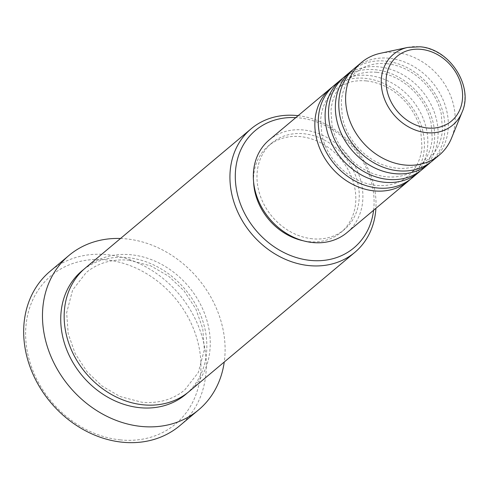 <?xml version="1.0" encoding="UTF-8"?>
<svg xmlns="http://www.w3.org/2000/svg" width="489" height="489" viewBox="0 0 489 489"><rect width="100%" height="100%" fill="white"/><g stroke="black" fill="none" stroke-linecap="round" stroke-linejoin="round"><path stroke-width="0.37" stroke-dasharray="2.44 1.83" d="M332.477 86.889A60.495 50.385 -130 0 1 365.204 78.344A60.495 50.385 -130 0 1 418.792 119.072A60.495 50.385 -130 0 1 410.204 179.445M334.146 85.404A60.495 50.385 -130 0 1 368.62 75.471A60.495 50.385 -130 0 1 422.734 117.409A60.495 50.385 -130 0 1 411.952 178.057M342.734 78.277A60.495 50.385 -130 0 1 375.46 69.731A60.495 50.385 -130 0 1 429.049 110.465A60.495 50.385 -130 0 1 420.461 170.832M344.403 76.797A60.495 50.385 -130 0 1 378.877 66.859A60.495 50.385 -130 0 1 432.991 108.802A60.495 50.385 -130 0 1 422.209 169.445M352.985 69.664A60.495 50.385 -130 0 1 385.711 61.119A60.495 50.385 -130 0 1 439.299 101.853A60.495 50.385 -130 0 1 430.717 162.22M354.659 68.185A60.495 50.385 -130 0 1 389.134 58.246A60.495 50.385 -130 0 1 443.242 100.19A60.495 50.385 -130 0 1 432.459 160.832M373.59 210.27A76.626 63.821 50 0 0 299.079 117.88A76.626 63.821 50 0 0 295.784 117.623M120.361 439.898A96.785 80.618 -130 0 1 25.899 341.016A96.785 80.618 -130 0 1 106.192 259.867A96.785 80.618 -130 0 1 200.661 358.755A96.785 80.618 -130 0 1 120.361 439.898M179.824 425.656A100.82 83.974 50 0 0 197.794 324.586A100.82 83.974 50 0 0 107.604 254.683A100.82 83.974 50 0 0 50.147 271.242M85.337 268.027A80.654 67.182 -130 0 1 131.303 254.781A80.654 67.182 -130 0 1 203.448 310.698A80.654 67.182 -130 0 1 189.072 391.555M269.207 139.946A60.495 50.385 -130 0 1 303.681 130.007A60.495 50.385 -130 0 1 357.795 171.951A60.495 50.385 -130 0 1 347.013 232.593M312.239 238.779A56.461 47.03 -130 0 1 261.737 199.634A56.461 47.03 -130 0 1 271.798 143.032A56.461 47.03 -130 0 1 303.975 133.76A56.461 47.03 -130 0 1 354.482 172.904A56.461 47.03 -130 0 1 344.415 229.506A56.461 47.03 -130 0 1 312.239 238.779M253.589 181.816A56.461 47.03 -130 0 1 268.382 145.905A56.461 47.03 -130 0 1 300.558 136.633A56.461 47.03 -130 0 1 351.059 175.777A56.461 47.03 -130 0 1 340.998 232.373A56.461 47.03 -130 0 1 308.822 241.645A56.461 47.03 -130 0 1 303.07 240.735M120.502 238.491A100.82 83.974 -130 0 1 126.406 238.895A100.82 83.974 -130 0 1 224.243 362.025M380.356 53.307A60.495 50.385 -130 0 1 395.968 52.506A60.495 50.385 -130 0 1 451.555 138.087M298.107 115.673A80.654 67.182 -130 0 1 375.913 208.32M407.765 47.415A46.168 38.454 -130 0 1 419.678 46.803A46.168 38.454 -130 0 1 462.099 112.115M83.656 269.494A80.654 67.182 -130 0 1 127.88 257.648A80.654 67.182 -130 0 1 199.512 312.361A80.654 67.182 -130 0 1 187.336 392.96M366.505 80.917C382.037 82.782 395.509 90.294 406.927 103.46C413.938 111.932 418.566 121.266 420.821 131.462L421.964 147.012C420.888 159.347 416.121 169.145 407.649 176.401C399.024 183.503 388.535 186.505 376.175 185.41C360.65 183.552 347.178 176.034 335.76 162.868C328.749 154.402 324.115 145.062 321.866 134.866L320.723 119.316C321.793 106.981 326.56 97.189 335.032 89.927C343.663 82.83 354.152 79.829 366.505 80.917M376.762 72.305C392.288 74.169 405.76 81.681 417.178 94.848C424.189 103.32 428.822 112.653 431.072 122.855L432.215 138.405C431.145 150.734 426.377 160.533 417.906 167.788C409.275 174.891 398.786 177.892 386.432 176.804C370.9 174.94 357.428 167.427 346.01 154.261C338.999 145.789 334.372 136.455 332.117 126.254L330.974 110.703C332.049 98.375 336.817 88.576 345.289 81.321C353.914 74.218 364.409 71.217 376.762 72.305M387.013 63.698C402.545 65.557 416.017 73.075 427.435 86.241C434.446 94.707 439.079 104.047 441.329 114.243L442.472 129.793C441.402 142.128 436.628 151.92 428.162 159.182C419.531 166.278 409.042 169.28 396.683 168.192C381.157 166.327 367.685 158.815 356.267 145.649C349.256 137.177 344.623 127.843 342.373 117.647L341.23 102.097C342.3 89.762 347.074 79.964 355.54 72.708C364.171 65.605 374.66 62.604 387.013 63.698M129.182 260.227L150.832 265.894L168.662 276.218L183.974 290.759L195.789 308.828L202.782 328.675L204.329 349.788L198.357 372.416L184.775 389.904C172.947 399.617 158.625 403.725 141.804 402.227L120.16 396.561L102.329 386.237L87.018 371.695L75.202 353.62L68.209 333.779L66.657 312.66L72.629 290.038L86.217 272.55C98.044 262.837 112.366 258.73 129.182 260.227M271.798 143.032L268.382 145.905M344.415 229.506L340.998 232.373"/><path stroke-width="0.73" d="M410.204 179.445A60.495 50.385 -130 0 1 408.535 180.924A60.495 50.385 -130 0 1 374.061 190.863A60.495 50.385 -130 0 1 319.947 148.919A60.495 50.385 -130 0 1 330.729 88.277A60.495 50.385 -130 0 1 332.477 86.889M420.461 170.832A60.495 50.385 -130 0 1 418.792 172.311L411.952 178.057A60.495 50.385 -130 0 1 377.477 187.99A60.495 50.385 -130 0 1 323.363 146.052A60.495 50.385 -130 0 1 334.146 85.404L340.986 79.664A60.495 50.385 -130 0 1 342.734 78.277M418.792 172.311A60.495 50.385 -130 0 1 384.317 182.25A60.495 50.385 -130 0 1 330.203 140.306A60.495 50.385 -130 0 1 340.986 79.664M430.717 162.22A60.495 50.385 -130 0 1 429.042 163.705L422.209 169.445A60.495 50.385 -130 0 1 387.734 179.377A60.495 50.385 -130 0 1 333.62 137.44A60.495 50.385 -130 0 1 344.403 76.797L351.236 71.052A60.495 50.385 -130 0 1 352.985 69.664M429.042 163.705A60.495 50.385 -130 0 1 394.568 173.638A60.495 50.385 -130 0 1 340.454 131.7A60.495 50.385 -130 0 1 351.236 71.052M439.299 155.092L432.459 160.832A60.495 50.385 -130 0 1 397.985 170.765A60.495 50.385 -130 0 1 343.877 128.827A60.495 50.385 -130 0 1 354.659 68.185L361.493 62.445A60.495 50.385 -130 0 1 380.356 53.307L407.765 47.415A46.168 38.454 -130 0 0 382.319 91.828A46.168 38.454 -130 0 0 426.432 132.672A46.168 38.454 -130 0 0 462.099 112.115L451.555 138.087A60.495 50.385 -130 0 1 439.299 155.092A60.495 50.385 -130 0 1 404.825 165.025A60.495 50.385 -130 0 1 350.711 123.087A60.495 50.385 -130 0 1 361.493 62.445M295.784 117.623A76.626 63.821 50 0 0 235.667 183.821A76.626 63.821 50 0 0 310.301 260.399A76.626 63.821 50 0 0 373.59 210.27M375.913 208.32A80.654 67.182 -130 0 1 354.849 252.342A80.654 67.182 -130 0 1 308.883 265.588A80.654 67.182 -130 0 1 236.737 209.665A80.654 67.182 -130 0 1 251.108 128.809A80.654 67.182 -130 0 1 297.08 115.563A80.654 67.182 -130 0 1 298.107 115.673M68.949 255.454L50.147 271.242A100.82 83.974 50 0 0 32.176 372.312A100.82 83.974 50 0 0 122.366 442.215A100.82 83.974 50 0 0 179.824 425.656L198.626 409.868A100.82 83.974 -130 0 1 141.168 426.426A100.82 83.974 -130 0 1 50.978 356.524A100.82 83.974 -130 0 1 68.949 255.454A100.82 83.974 -130 0 1 120.502 238.491M354.849 252.342L189.072 391.555A80.654 67.182 -130 0 1 143.106 404.806A80.654 67.182 -130 0 1 70.96 348.883A80.654 67.182 -130 0 1 85.337 268.027L251.108 128.809M408.535 180.924L347.013 232.593A60.495 50.385 -130 0 1 312.538 242.526A60.495 50.385 -130 0 1 258.424 200.588A60.495 50.385 -130 0 1 269.207 139.946L330.729 88.277M303.07 240.735A56.461 47.03 -130 0 1 253.589 181.816M224.243 362.025A100.82 83.974 -130 0 1 198.626 409.868M421.231 49.365A42.268 35.208 50 0 0 386.163 84.799A42.268 35.208 50 0 0 427.417 127.984A42.268 35.208 50 0 0 462.484 92.549A42.268 35.208 50 0 0 421.231 49.365M187.336 392.96A80.654 67.182 -130 0 1 139.689 407.673A80.654 67.182 -130 0 1 67.036 350.54A80.654 67.182 -130 0 1 83.656 269.494M462.099 112.115C473.927 86.284 449.428 48.57 419.929 46.785L407.765 47.415"/></g></svg>
